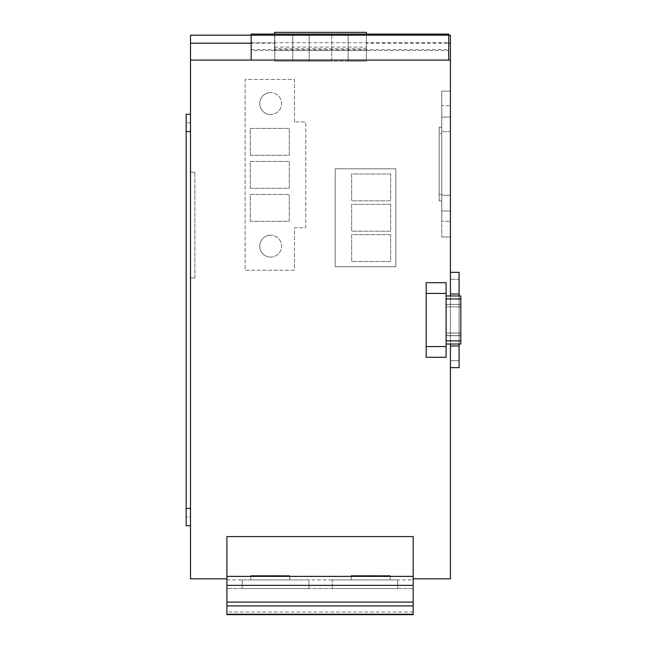 <?xml version="1.0" encoding="UTF-8"?>
<svg xmlns="http://www.w3.org/2000/svg" width="647" height="647" viewBox="0 0 647 647"><rect width="100%" height="100%" fill="white"/><g stroke="black" fill="none" stroke-linecap="round" stroke-linejoin="round"><path stroke-width="0.49" stroke-dasharray="3.23 2.43" d="M426.171 357.168L426.171 282.699L446.098 282.699L446.098 357.29L446.098 344.026L450.425 344.026L450.425 35.173L366.388 35.173L448.694 35.173M426.171 293.423L446.098 293.423M426.171 282.739L446.098 282.739L446.098 295.962L446.098 282.739L426.171 282.739L426.171 357.249L446.098 357.249L426.171 357.249L426.171 282.739M460.826 333.14L446.098 333.14L446.098 335.736L446.098 332.987L460.826 332.987L460.826 335.736L446.098 335.591L460.826 335.591L460.826 306.848L460.826 332.987L446.098 332.987L446.098 306.848L446.098 335.736L460.826 335.736L460.826 304.381L460.826 306.848L460.826 304.381L460.826 306.848L446.098 306.848L460.826 306.848L446.098 306.848L446.098 333.14L446.098 304.397L460.826 304.397L446.098 304.381L446.098 306.848L446.098 304.381L446.098 306.848L460.826 306.848L460.826 335.591L446.098 335.591L446.098 333.14L460.826 333.14M270.648 114.503A10.934 10.934 0 0 1 259.714 103.569A10.934 10.934 0 0 1 270.648 92.626A10.934 10.934 0 0 0 259.714 103.569A10.934 10.934 0 0 0 270.648 114.503A10.934 10.934 0 0 0 281.591 103.569A10.934 10.934 0 0 0 270.648 92.626A10.934 10.934 0 0 1 281.591 103.569A10.934 10.934 0 0 1 270.648 114.503M270.648 257.102A10.926 10.926 0 0 1 259.722 246.175A10.926 10.926 0 0 1 270.648 235.249A10.926 10.926 0 0 0 259.722 246.175A10.926 10.926 0 0 0 270.648 257.102A10.926 10.926 0 0 0 281.582 246.175A10.926 10.926 0 0 0 270.648 235.249A10.926 10.926 0 0 1 281.582 246.175A10.926 10.926 0 0 1 270.648 257.102M460.826 335.591L446.098 335.736L460.826 335.591M413.174 576.17L413.174 579.906L226.895 579.906L226.895 576.17L413.174 576.17L413.174 578.822L450.425 578.822L450.425 344.026L459.087 344.026L459.087 295.962M446.098 295.962L446.098 298.971L446.098 295.962L460.826 295.962L460.826 344.026L460.826 295.962L446.098 295.962L450.425 295.962L450.425 344.026L460.826 344.026L446.098 344.026L446.098 357.29L426.171 357.249M450.425 367.642L459.087 367.642L459.087 279.269L450.425 279.269L459.087 279.269L459.087 272.338L459.087 293.997L450.425 293.997L459.087 293.997L459.087 345.983L450.425 345.983L459.087 345.983L459.087 367.642L450.425 367.642L450.425 272.338L450.425 367.642L450.425 272.338L450.425 367.642L459.087 367.642L459.087 272.338L450.425 272.338M450.425 221.225L450.425 105.679L450.425 221.225L441.764 221.225L450.425 221.225M450.425 236.98L450.425 91.13L450.425 236.98L441.764 236.98L450.425 236.98M294.474 121.935L294.474 79.484L245.092 79.484L245.092 270.26L294.474 270.26L294.474 227.809L305.74 227.809L305.74 121.935L294.474 121.935L305.74 121.935L305.74 227.809L294.474 227.809L294.474 270.26L245.092 270.26L245.092 79.484L294.474 79.484L294.474 121.935M395.843 266.71L395.843 168.81L335.195 168.81L335.195 266.71L395.843 266.71L335.195 266.71L335.195 168.81L395.843 168.81L395.843 266.71M226.895 576.17L226.895 578.822L190.509 578.822L190.509 35.173L274.805 35.173L274.805 61.166L348.151 61.166L348.151 60.074L292.784 60.074L292.784 35.173L348.151 35.173L274.805 35.173L274.805 61.166L331.733 61.166L331.733 35.173L292.784 35.173L292.784 60.074L348.151 60.074L292.784 60.074L292.784 35.173L292.784 60.074L348.151 60.074L348.151 35.173L348.151 61.166L366.388 61.166L366.388 35.173L331.733 35.173L331.733 61.166L366.388 61.166L366.388 35.173L274.546 35.173L274.546 32.35L366.388 32.35L366.388 43.195L448.694 43.195M226.895 578.822L226.895 536.589L413.174 536.589L413.174 578.822M251.157 60.074L448.694 60.074L251.157 60.074L251.157 50.547L448.694 50.547L448.694 42.751L251.157 42.751L251.157 34.081M450.425 60.074L190.509 60.074M366.388 34.081L366.388 50.547L274.546 50.547L366.388 50.547L366.388 43.195M274.546 34.081L274.546 50.547L274.546 43.195L251.157 43.195M251.157 35.173L274.546 35.173L274.546 43.195M460.826 344.026L460.826 295.962L450.425 295.962M441.764 131.673L441.764 221.225L441.764 105.679L450.425 105.679L441.764 105.679L441.764 131.673L450.425 131.673L441.764 131.673M441.764 117.123L441.764 236.98L441.764 91.13L450.425 91.13L441.764 91.13L441.764 117.123L450.425 117.123L441.764 117.123M459.087 293.997L450.425 293.997M459.087 345.983L450.425 345.983M446.098 340.88L446.098 298.971L446.098 340.88L460.826 340.88M190.509 525.76L186.174 525.76L186.174 508.429L186.174 517.099L190.509 517.099L190.509 131.551L190.509 525.76L190.509 114.228L190.509 131.551L190.509 122.89L186.174 122.89L186.174 508.429L190.509 508.429L190.509 517.099L186.174 517.099L186.174 114.228L190.509 114.228M426.171 346.566L446.098 346.566M413.174 614.569L413.174 579.906M226.895 614.569L226.895 579.906M448.694 34.081L448.694 42.751M448.694 60.074L448.694 50.547M251.157 50.547L251.157 42.751M441.764 133.719L441.764 194.367L441.764 133.719L439.159 133.719L441.764 133.719M441.764 127.216L441.764 200.861L441.764 127.216L439.159 127.216L441.764 127.216M250.292 155.288L289.274 155.288L289.274 128.429L250.292 128.429L250.292 155.288L289.274 155.288L289.274 128.429L250.292 128.429L250.292 155.288M250.292 221.306L289.274 221.306L289.274 194.456L250.292 194.456L250.292 221.306L289.274 221.306L289.274 194.456L250.292 194.456L250.292 221.306M250.292 188.301L289.274 188.301L289.274 161.443L250.292 161.443L250.292 188.301L289.274 188.301L289.274 161.443L250.292 161.443L250.292 188.301M390.642 174.003L351.661 174.003L351.661 200.861L390.642 200.861L390.642 174.003L351.661 174.003L351.661 200.861L390.642 200.861L390.642 174.003M390.642 234.651L351.661 234.651L351.661 261.509L390.642 261.509L390.642 234.651L351.661 234.651L351.661 261.509L390.642 261.509L390.642 234.651M390.642 204.331L351.661 204.331L351.661 231.189L390.642 231.189L390.642 204.331L351.661 204.331L351.661 231.189L390.642 231.189L390.642 204.331M413.174 588.576L226.895 588.576L413.174 588.576M308.951 588.576L242.172 588.576L308.951 588.576L308.951 579.906L308.951 588.576M397.784 588.576L332.259 588.576L397.784 588.576L397.784 579.906L397.784 588.576M413.174 612.013L226.895 612.013M226.895 605.899L413.174 605.899M251.157 49.633L448.694 49.633M366.388 48.808L274.546 48.808M439.159 194.367L439.159 133.719L439.159 194.367L441.764 194.367L439.159 194.367M439.159 200.861L439.159 127.216L439.159 200.861L441.764 200.861L439.159 200.861M190.509 131.551L186.174 131.551L190.509 131.551L186.174 131.551L186.174 122.89L190.509 122.89L190.509 508.429L186.174 508.429L190.509 508.429M186.174 131.551L186.174 508.429M242.172 579.906L308.951 579.906L242.172 579.906L242.172 588.576L242.172 579.906M332.259 579.906L397.784 579.906L332.259 579.906L332.259 588.576L332.259 579.906M460.826 304.397L446.098 304.397L460.826 304.397M274.546 47.077L366.388 47.077M289.71 579.906L250.721 579.906L289.71 579.906L250.721 579.906L289.71 579.906L250.721 579.906L289.71 579.906L250.721 579.906L289.71 579.906L250.721 579.906L289.71 579.906L250.721 579.906L289.71 579.906L250.721 579.906L289.71 579.906L250.721 579.906L289.71 579.906L250.721 579.906L289.71 579.906L289.71 575.579L289.71 579.906L289.71 575.579L250.721 575.579L289.71 575.579L289.71 579.906L289.71 575.579L250.721 575.579L250.721 579.906L250.721 575.579L289.71 575.579L289.71 579.906L289.71 575.579L250.721 575.579L250.721 579.906L250.721 575.579L289.71 575.579L289.71 579.906L289.71 575.579L250.721 575.579L250.721 579.906L250.721 575.579L289.71 575.579L289.71 579.906L289.71 575.579L250.721 575.579L250.721 579.906L250.721 575.579L289.71 575.579L289.71 579.906L289.71 575.579L250.721 575.579L250.721 579.906L250.721 575.579L289.71 575.579L289.71 579.906L289.71 575.579L250.721 575.579L250.721 579.906L250.721 575.579L289.71 575.579L289.71 579.906L289.71 575.579L250.721 575.579L250.721 579.906L250.721 575.579L289.71 575.579L289.71 579.906M390.214 579.906L351.224 579.906L390.214 579.906L351.224 579.906L390.214 579.906L351.224 579.906L390.214 579.906L351.224 579.906L390.214 579.906L351.224 579.906L390.214 579.906L351.224 579.906L390.214 579.906L351.224 579.906L390.214 579.906L351.224 579.906L390.214 579.906L351.224 579.906L390.214 579.906L390.214 575.579L390.214 579.906L390.214 575.579L351.224 575.579L390.214 575.579L390.214 579.906L390.214 575.579L351.224 575.579L390.214 575.579L390.214 579.906L390.214 575.579L351.224 575.579L390.214 575.579L390.214 579.906L390.214 575.579L351.224 575.579L390.214 575.579L390.214 579.906L390.214 575.579L351.224 575.579L390.214 575.579L390.214 579.906L390.214 575.579L351.224 575.579L390.214 575.579L390.214 579.906L390.214 575.579L351.224 575.579L390.214 575.579L390.214 579.906L390.214 575.579L351.224 575.579L390.214 575.579L390.214 579.906M190.509 172.264L190.509 277.951L190.509 172.264L194.844 172.264L190.509 172.264M250.721 579.906L250.721 575.579L250.721 579.906L250.721 575.579L289.71 575.579L250.721 575.579L250.721 579.906M351.224 579.906L351.224 575.579L390.214 575.579L351.224 575.579L351.224 579.906M194.844 277.951L194.844 172.264L194.844 277.951L190.509 277.951L194.844 277.951M459.087 360.711L450.425 360.711L459.087 360.711M441.764 195.232L450.425 195.232L441.764 195.232M441.764 210.987L450.425 210.987L441.764 210.987M309.201 35.173L309.201 61.166L309.201 35.173M460.826 298.971L446.098 298.971M460.826 304.381L446.098 304.381L460.826 304.381"/><path stroke-width="0.97" d="M426.171 293.423L426.171 282.699L446.098 282.699L446.098 293.423L426.171 293.423L426.171 357.29L446.098 357.29L446.098 346.566L426.171 346.566M450.425 295.962L450.425 35.173L448.694 35.173L448.694 60.074M450.425 345.983L459.087 345.983L459.087 344.026L460.826 344.026L446.098 344.026L450.425 344.026L450.425 578.822L413.174 578.822M450.425 60.074L190.509 60.074L190.509 578.822L226.895 578.822M460.826 344.026L460.826 295.962L446.098 295.962M450.425 43.195L448.694 43.195M251.157 43.195L190.509 43.195L190.509 60.074M190.509 43.195L190.509 35.173L251.157 35.173L251.157 60.074M450.425 293.997L459.087 293.997L459.087 272.338L450.425 272.338M459.087 293.997L459.087 295.962M459.087 345.983L459.087 367.642L450.425 367.642M413.174 585.357L226.895 585.357L226.895 536.589L413.174 536.589L413.174 605.899L226.895 605.899L226.895 614.65L413.174 614.65L413.174 605.899M226.895 585.357L226.895 605.899M460.826 340.88L446.098 340.88M448.694 34.081L448.694 35.173L251.157 35.173L251.157 34.081L448.694 34.081M190.509 114.228L186.174 114.228L186.174 131.551L190.509 131.551M190.509 508.429L186.174 508.429L186.174 131.551M186.174 508.429L186.174 525.76L190.509 525.76M413.174 614.262L226.895 614.262M446.098 346.566L446.098 293.423M366.388 34.081L366.388 32.35L274.546 32.35L274.546 34.081M446.098 298.971L460.826 298.971M226.895 602.098L413.174 602.098M226.895 576.396L413.174 576.396M226.895 614.65L413.174 614.65"/></g></svg>
